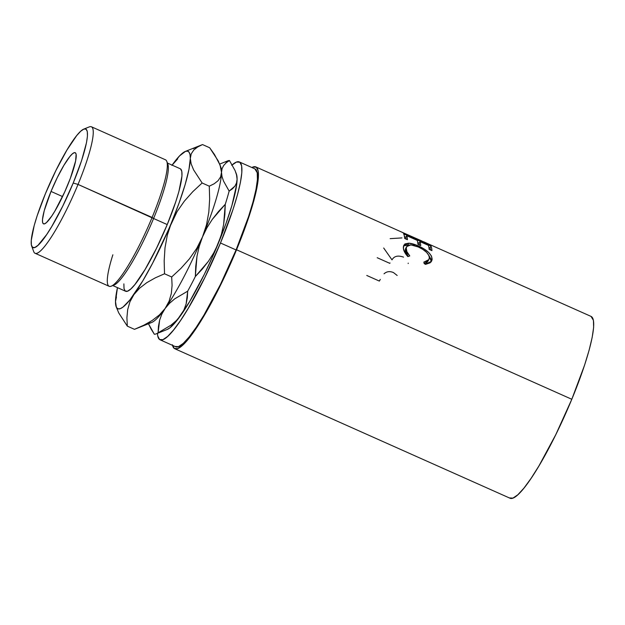<?xml version="1.0" encoding="UTF-8"?>
<svg xmlns="http://www.w3.org/2000/svg" width="625" height="625" viewBox="0 0 625 625"><rect width="100%" height="100%" fill="white"/><g stroke="black" fill="none" stroke-linecap="round" stroke-linejoin="round"><path stroke-width="0.94" d="M31.656 246.008A64.906 10.664 114 0 1 45.484 193.523L55.922 170.469L66.883 150.125L76.695 135.586L80.695 131.227L83.867 129.07L86.102 129.18L87.305 131.57L87.438 136.133L86.484 142.703L81.539 160.773L73.203 183.031A64.906 10.664 114 0 1 31.656 246.008L33.711 251.594A69.234 11.375 -66 0 0 78.031 184.422A69.234 11.375 -66 0 0 89.312 126.891L83.789 129.102A64.906 10.664 114 0 1 73.203 183.031L78.031 184.422L153.586 218.492A67.07 11.016 -66 0 0 167.875 164.258L166.844 161.469A69.234 11.375 114 0 1 152.102 217.445A69.234 11.375 -66 0 0 165.508 159.812L91.438 126.781A69.234 11.375 114 0 1 78.031 184.422A69.234 11.375 114 0 1 35.047 253.25L109.117 286.281A69.234 11.375 -66 0 0 152.102 217.445L78.031 184.422L73.203 183.031L62.766 206.086L51.805 226.437L46.656 234.594L37.992 245.328L34.82 247.484L32.586 247.375L31.383 244.992L31.25 240.422L34.195 225.539L37.148 215.781L45.484 193.523A64.906 10.664 114 0 1 83.789 129.102M67.664 185.133A38.945 6.398 114 0 1 43.484 223.844A38.945 6.398 114 0 1 51.023 191.43L62.562 196.57L51.023 191.43L44.25 210.633L42.484 219.563L42.562 222.305L43.289 223.734L44.625 223.805L46.531 222.508L51.727 216.07L54.82 211.172L64.633 192.117L70.375 178.258L75.633 160.93L76.125 154.25L75.398 152.82L74.062 152.75L72.156 154.047L69.758 156.664L63.867 165.383L57.289 177.594L51.023 191.43A38.945 6.398 114 0 1 75.203 152.711A38.945 6.398 114 0 1 67.664 185.133M167.234 163.141A67.07 11.016 114 0 1 153.586 218.492L167.234 224.578A67.07 11.016 -66 0 0 180.227 168.742L167.422 163.031M175.148 346.461L178.492 346.625L183.258 343.383L189.25 336.859L196.25 327.289L203.977 315.047L220.414 284.531L236.078 249.945A97.367 15.992 -66 0 0 254.938 168.891L239.344 161.938A97.367 15.992 114 0 1 220.484 242.992L236.078 249.945L248.57 216.555L253.008 201.93L256 189.445L257.422 179.594L257.227 172.75L254.891 168.875M232.188 164.867A97.367 15.992 114 0 1 239.344 161.938M509.523 497.93L512.945 498.109L517.82 494.789L523.945 488.117L531.094 478.336L538.992 465.828L555.797 434.625L571.805 399.273A99.531 16.352 -66 0 0 591.086 316.422L429.742 244.523A99.531 16.352 114 0 1 429.797 244.563L403.023 232.867A99.531 16.352 -66 0 0 402.68 232.531L255.82 166.914A99.531 16.352 114 0 1 236.539 249.766L571.805 399.273L584.578 365.141L589.117 350.188L592.172 337.43L593.633 327.359L593.43 320.359L591.039 316.398M172.406 344.773L174.25 348.43L177.68 348.602L182.547 345.289L188.672 338.609L195.82 328.828L203.719 316.32L220.531 285.125L236.539 249.766A99.531 16.352 114 0 1 174.75 348.711L510.016 498.219A99.531 16.352 -66 0 0 571.805 399.273L236.539 249.766L249.312 215.641L253.852 200.688L256.906 187.93L258.359 177.859L258.156 170.859L256.312 167.203L252.891 167.023L251.836 167.508A99.531 16.352 114 0 1 255.82 166.914M421.922 241L402.68 232.531A99.531 16.352 -66 0 1 403.023 232.867L429.797 244.563A99.531 16.352 -66 0 0 429.742 244.523L423.758 241.805M403.68 233.883L430.969 246.055A99.531 16.352 114 0 1 431.922 250.625L429.125 249.375A99.531 16.352 -66 0 0 428.406 245.359L420.008 241.609A99.531 16.352 114 0 1 420.727 245.625L417.93 244.383A99.531 16.352 -66 0 0 417.211 240.367L406.711 235.688A99.531 16.352 114 0 1 407.43 239.703L404.633 238.453A99.531 16.352 -66 0 0 403.68 233.883A99.531 16.352 -66 0 1 404.633 238.453L407.43 239.703A99.531 16.352 -66 0 0 406.711 235.688L417.211 240.367A99.531 16.352 -66 0 1 417.93 244.383L420.727 245.625A99.531 16.352 -66 0 0 420.008 241.609L428.406 245.359A99.531 16.352 -66 0 1 429.125 249.375L431.922 250.625A99.531 16.352 -66 0 0 430.969 246.055L403.68 233.883M425.875 264.258L425.125 264.312L423.773 262.164L427.711 260.906L428.828 259.672L429.367 257.516L428.797 255.359L426.539 252.312L422.82 249.391L418.281 246.969L413.688 245.32L409.836 244.906L407.266 245.82L406.227 247.984L406.891 251.664L409.773 255.922L407.867 256.617L405.703 253.961L403.469 248.859L403.602 245.898L404.906 243.945L408.719 243.164L415.844 244.914L424.039 248.93L428.641 252.438L431.508 256.102L432.031 259.992L430.094 262.844L425.875 264.258M160.039 339.781L175.633 346.742A97.367 15.992 -66 0 0 236.078 249.945L220.484 242.992L204.82 277.578L188.383 308.094L180.656 320.336L173.656 329.898L167.664 336.43L162.898 339.672L159.555 339.508L157.742 335.93L157.461 333.344A97.367 15.992 114 0 0 160.039 339.781A97.367 15.992 114 0 0 220.484 242.992L232.977 209.602L237.414 194.977L240.406 182.492L241.828 172.641L241.633 165.797L239.828 162.219L236.477 162.047L231.711 165.289M167.125 329.484L169.805 327.906L176.648 320.836L189.68 301.531L204.234 274.508L213.688 254.219L225.898 223.781L231.914 205.516L236.734 184.242L237.094 179.289L236.438 174.156M174.75 348.711A99.531 16.352 114 0 1 172.531 345.359M156.172 333.859L167.227 329.445A86.195 14.156 -66 0 0 180.688 315.469A86.195 14.156 -66 0 0 218.094 243.891A86.195 14.156 -66 0 0 237.094 179.289L236.516 182.969L234.922 186.133L232.422 188.82L229.141 191.094A94.852 15.578 114 0 1 225.258 204.312L224.859 214.508L223.617 224.57L221.398 234.375L218.094 243.891L213.68 252.992L208.336 261.414L202.188 269.227L195.344 276.523A94.852 15.578 114 0 1 187.688 291.164L187.336 297.641L186.148 303.875L183.977 309.836L180.688 315.469L176.352 320.578L171.062 325.133L158.094 332.812A94.852 15.578 114 0 1 156.172 333.859A94.852 15.578 114 0 1 154.328 334.242A94.852 15.578 -66 0 0 158.094 332.812L158.445 326.344L159.641 320.109L161.812 314.148L165.094 308.516A86.195 14.156 114 0 1 148.82 322.547L148.82 322.547M225.695 161.953A94.852 15.578 114 0 1 229.461 160.523L235.062 170.523L236.594 175.086L237.094 179.289A86.195 14.156 -66 0 0 236.453 174.195L235.664 172.055M220.578 166.602L220.578 166.602A86.195 14.156 114 0 1 221.5 172.336L222.078 168.648L223.672 165.492L226.18 162.797L229.461 160.523A94.852 15.578 -66 0 0 227.609 160.914L219.68 164.078M151.125 329.078L154.328 334.242L148.703 324.195L151.125 329.078M148.508 323.734L148.703 324.195M237.094 179.289L236.516 182.969L234.922 186.133L229.141 191.094L223.539 181.094L222.008 176.531L221.5 172.336L220.594 176.922L218.062 180.711L214.18 183.766L209.289 186.188L209.648 199.125L208.82 212.102L206.523 224.742L202.5 236.937A86.195 14.156 114 0 1 165.094 308.516L169.43 303.406L174.719 298.852L187.688 291.164A94.852 15.578 -66 0 0 195.344 276.523L195.734 266.32L196.984 256.266L199.195 246.461L202.5 236.937L206.914 227.844L212.266 219.414L218.414 211.602L225.258 204.312A94.852 15.578 -66 0 0 229.141 191.094L223.539 181.094L222.008 176.531L221.5 172.336A86.195 14.156 114 0 1 202.5 236.937L206.914 227.844L212.266 219.414L225.258 204.312L223.617 224.57L221.398 234.375L218.094 243.891L213.68 252.992L208.336 261.414L195.344 276.523L196.984 256.266L199.195 246.461L202.5 236.937A86.195 14.156 -66 0 0 221.5 172.336L222.078 168.648L223.672 165.492M180.688 315.469L176.352 320.578L171.062 325.133L158.094 332.812L159.641 320.109L161.812 314.148L165.094 308.516L169.43 303.406L174.719 298.852L187.688 291.164L186.148 303.875L183.977 309.836L180.688 315.469M229.461 160.523L235.062 170.523L236.594 175.086M116.141 306.664L118.742 312.93L127.312 326.141L126.914 317.75L127.672 309.641L129.906 301.883L133.906 294.609A86.195 14.156 114 0 1 116.141 306.664A86.195 14.156 114 0 1 115.5 301.578A86.195 14.156 114 0 1 117.469 287.641L115.5 301.578L115.773 305.305L116.688 307.75L118.219 308.859L120.344 308.625L123.023 307.039L129.867 299.977L142.898 280.672L152.562 263.281L177.109 211.555L184.359 201.148L192.82 191.648L202.133 182.992L209.289 186.188L209.648 199.125L208.82 212.102L206.523 224.742L202.5 236.937L196.711 248.414L189.453 258.82L181 268.32L171.688 276.977L172.086 285.367L171.328 293.477L169.094 301.234L165.094 308.516A86.195 14.156 -66 0 0 202.5 236.937L196.711 248.414L189.453 258.82L181 268.32L171.688 276.977L164.523 273.781L164.172 260.852L164.992 247.867L167.297 235.227L171.312 223.031L179.117 202.922L185.133 184.656L188.953 169.477L190.312 158.422L190.039 154.695L189.133 152.25L187.602 151.141L185.477 151.375L179.602 155.859L171.906 165.391L177.688 158.906L171.906 165.391M151.633 322.492A86.195 14.156 -66 0 0 165.094 308.516L159.422 314.906L152.203 320.469L143.758 325.25L134.477 329.336L127.312 326.141L134.477 329.336L151.633 322.492M197.633 146.992L202.523 144.57L209.687 147.766L218.227 160.898L220.664 166.891L221.5 172.336A86.195 14.156 -66 0 0 220.859 167.242L220.07 165.102L221.5 172.336L220.594 176.922L218.062 180.711L214.18 183.766L209.289 186.188L202.133 182.992L193.594 169.859L191.148 163.867L190.312 158.422L191.227 153.836L193.758 150.047L197.633 146.992L202.523 144.57L185.367 151.414A86.195 14.156 114 0 1 190.312 158.422A86.195 14.156 114 0 1 171.312 223.031A86.195 14.156 114 0 1 133.906 294.609L139.586 288.219L146.805 282.648L155.242 277.875L164.523 273.781L164.172 260.852L164.992 247.867L167.297 235.227L171.312 223.031L177.109 211.555L184.359 201.148L192.82 191.648L202.133 182.992L193.594 169.859L191.148 163.867L190.312 158.422L191.227 153.836M193.258 148.648L202.523 144.57L209.687 147.766L214.477 154.492L220.07 165.102M180.555 168.938L181.805 171.398L181.938 176.117L178.898 191.5L175.836 201.578L167.234 224.578L156.445 248.406L145.117 269.43L134.977 284.453L130.844 288.953L127.562 291.18L125.258 291.062L124.016 288.602L123.875 283.883M115.5 301.578L116.312 306.93L115.5 301.578L116.438 296.922L115.5 301.578M172.102 165.117A86.195 14.156 114 0 1 185.367 151.414M118.742 312.93L127.312 326.141L126.914 317.75L127.672 309.641L129.906 301.883L133.906 294.609L139.586 288.219L146.805 282.648L155.242 277.875L164.523 273.781L171.688 276.977L172.086 285.367L171.328 293.477L169.094 301.234L165.094 308.516L159.422 314.906M143.758 325.25L134.477 329.336M112.789 285.547L125.594 291.258A67.07 11.016 -66 0 0 167.234 224.578L153.586 218.492A67.07 11.016 114 0 1 112.742 285.336M424.586 263.445L427.953 261.211L428.859 259.617L423.773 262.164L425.125 264.312L431.523 261.281L432.117 259.516C431.992 254.586 427.445 250.078 418.477 246C414.805 244.328 411.555 243.383 408.719 243.164L403.953 245.039L403.422 246.742C403.016 249.547 404.492 252.844 407.867 256.617L409.773 255.922C407.125 252.891 405.938 250.242 406.227 247.984L406.656 246.594L410.875 244.891L418.281 246.969C425.562 250.352 429.242 254.094 429.328 258.188L428.859 259.617M405.711 248.297L405.297 249.633L406.227 247.984L405.297 249.633L408.094 256.531L405.352 251.312L405.422 249.016L406.656 246.594M403.57 246.008L407.781 244.938L408.719 243.164L407.781 244.938L408.859 245.047L405.594 245.031L403.469 246.109M418.031 246.859L418.477 246L418.031 246.859M430.977 262.094L431.156 259.547L428.75 255.258L431.187 261.172L432.117 259.516L431 262.023M427.906 261.289L426.797 262.484L424.031 263.555M428.398 259.836L428.227 260.594M419.086 243.539L420.008 241.609L419.086 243.539A97.367 15.992 114 0 1 419.508 245.086A97.367 15.992 -66 0 0 419.086 243.539M405.789 237.609L406.711 235.688L405.789 237.609A97.367 15.992 114 0 1 406.211 239.156A97.367 15.992 -66 0 0 405.789 237.609M404.445 236.57L405.961 237.25L404.445 236.57M417.734 242.5L419.258 243.18L417.734 242.5M428.938 247.492L430.047 247.984L430.969 246.055L430.047 247.984A97.367 15.992 114 0 1 430.703 250.078A97.367 15.992 -66 0 0 430.047 247.984L428.938 247.492M390.141 238.648L401.961 237.914M408.242 263.141L408.148 263.555M383.695 248.016L392.016 259.883C394.102 256.078 397.945 255.164 403.539 257.133M390.031 262.961A99.531 16.352 -66 0 0 389.789 263.336L377.195 257.719M384.031 273.812C386.664 271.414 389.82 271.008 393.492 272.586L397.18 275.477M380.289 279.398A99.531 16.352 -66 0 0 379.359 281.078L366.766 275.461M111.242 286.172L114 285.062A67.07 11.016 -66 0 0 153.586 218.492L152.102 217.445A69.234 11.375 114 0 1 111.242 286.172A69.234 11.375 114 0 1 112.867 254.789"/></g></svg>
